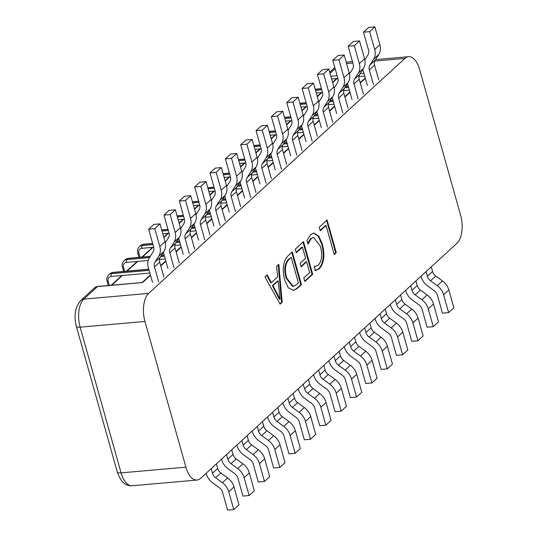 <?xml version="1.0" encoding="UTF-8"?>
<svg xmlns="http://www.w3.org/2000/svg" width="537" height="537" viewBox="0 0 537 537"><rect width="100%" height="100%" fill="white"/><g stroke="black" fill="none" stroke-linecap="round" stroke-linejoin="round"><path stroke-width="0.81" d="M158.69 281.865L154.481 266.896A7.135 5.793 47.5 0 1 155.032 262.056L158.73 256.203A14.271 11.586 -132.5 0 0 159.831 246.523L154.804 228.641L160.019 223.855L165.047 241.737A14.271 11.586 47.5 0 1 163.953 251.417L160.248 257.27A7.135 5.793 -132.5 0 0 159.697 262.11L163.906 277.079M160.019 223.855L153.844 224.399L148.628 229.185L153.656 247.067A7.135 5.793 47.5 0 1 153.105 251.907L149.4 257.76A14.271 11.586 -132.5 0 0 148.306 267.439L152.515 282.408M154.804 228.641L148.628 229.185M211.189 468.633L212.491 473.258A7.135 5.793 -132.5 0 0 215.666 477.769L222.399 482.696A14.271 11.586 47.5 0 1 228.749 491.724L233.776 509.606L238.999 504.82L233.971 486.938A14.271 11.586 -132.5 0 0 227.614 477.917L220.882 472.983A7.135 5.793 47.5 0 1 217.707 468.472L216.404 463.847M233.776 509.606L227.601 510.15L222.58 492.268A7.135 5.793 -132.5 0 0 219.398 487.757L212.665 482.823A14.271 11.586 47.5 0 1 206.315 473.802L206.161 473.245M174.035 267.795L169.826 252.82A7.135 5.793 47.5 0 1 170.377 247.98L174.082 242.133A14.271 11.586 -132.5 0 0 175.176 232.447L170.148 214.565L175.364 209.786L180.392 227.668A14.271 11.586 47.5 0 1 179.298 237.347L175.592 243.194A7.135 5.793 -132.5 0 0 175.049 248.04L179.257 263.009M175.364 209.786L169.195 210.329L163.973 215.115L169.001 232.998A7.135 5.793 47.5 0 1 168.457 237.837L165.302 242.811M163.396 252.296A14.271 11.586 -132.5 0 0 163.657 253.37L167.866 268.339M170.148 214.565L163.973 215.115M189.386 253.719L185.178 238.75A7.135 5.793 47.5 0 1 185.721 233.91L189.427 228.057A14.271 11.586 -132.5 0 0 190.521 218.378L185.493 200.496L190.716 195.71L195.743 213.592A14.271 11.586 47.5 0 1 194.642 223.278L190.944 229.124A7.135 5.793 -132.5 0 0 190.393 233.964L194.602 248.94M190.716 195.71L184.54 196.253L179.324 201.039L184.345 218.921A7.135 5.793 47.5 0 1 183.802 223.761L180.654 228.735M178.74 238.227A14.271 11.586 -132.5 0 0 179.002 239.294L183.211 254.27M185.493 200.496L179.324 201.039M204.731 239.65L200.523 224.681A7.135 5.793 47.5 0 1 201.073 219.841L204.772 213.988A14.271 11.586 -132.5 0 0 205.866 204.308L200.845 186.426L206.06 181.64L211.088 199.522A14.271 11.586 47.5 0 1 209.994 209.202L206.289 215.055A7.135 5.793 -132.5 0 0 205.738 219.895L209.947 234.864M206.06 181.64L199.885 182.184L194.669 186.97L199.697 204.852A7.135 5.793 47.5 0 1 199.146 209.692L195.998 214.666M194.092 224.151A14.271 11.586 -132.5 0 0 194.347 225.225L198.556 240.193M200.845 186.426L194.669 186.97M220.076 225.58L215.867 210.605A7.135 5.793 47.5 0 1 216.418 205.765L220.123 199.918A14.271 11.586 -132.5 0 0 221.217 190.232L216.189 172.35L221.405 167.571L226.433 185.453A14.271 11.586 47.5 0 1 225.339 195.132L221.633 200.979A7.135 5.793 -132.5 0 0 221.09 205.825L225.298 220.794M221.405 167.571L215.236 168.115L210.014 172.901L215.042 190.783A7.135 5.793 47.5 0 1 214.491 195.622L211.343 200.596M209.437 210.081A14.271 11.586 -132.5 0 0 209.698 211.148L213.907 226.124M216.189 172.35L210.014 172.901M235.428 211.504L231.219 196.535A7.135 5.793 47.5 0 1 231.762 191.696L235.468 185.842A14.271 11.586 -132.5 0 0 236.562 176.163L231.534 158.281L236.757 153.495L241.778 171.377A14.271 11.586 47.5 0 1 240.683 181.063L236.985 186.91A7.135 5.793 -132.5 0 0 236.434 191.749L240.643 206.725M236.757 153.495L230.581 154.038L225.365 158.824L230.386 176.707A7.135 5.793 47.5 0 1 229.843 181.546L226.695 186.52M224.781 196.005A14.271 11.586 -132.5 0 0 225.043 197.079L229.252 212.055M231.534 158.281L225.365 158.824M250.772 197.435L246.564 182.466A7.135 5.793 47.5 0 1 247.114 177.619L250.813 171.773A14.271 11.586 -132.5 0 0 251.907 162.093L246.886 144.211L252.101 139.425L257.129 157.307A14.271 11.586 47.5 0 1 256.035 166.987L252.33 172.84A7.135 5.793 -132.5 0 0 251.779 177.68L255.988 192.649M252.101 139.425L245.926 139.969L240.71 144.755L245.738 162.637A7.135 5.793 47.5 0 1 245.187 167.477L242.039 172.451M240.133 181.936A14.271 11.586 -132.5 0 0 240.388 183.01L244.597 197.978M246.886 144.211L240.71 144.755M266.117 183.365L261.908 168.39A7.135 5.793 47.5 0 1 262.459 163.55L266.164 157.703A14.271 11.586 -132.5 0 0 267.258 148.017L262.231 130.135L267.446 125.356L272.474 143.238A14.271 11.586 47.5 0 1 271.38 152.917L267.674 158.764A7.135 5.793 -132.5 0 0 267.131 163.604L271.339 178.579M267.446 125.356L261.277 125.9L256.055 130.679L261.083 148.561A7.135 5.793 47.5 0 1 260.532 153.407L257.384 158.381M255.478 167.866A14.271 11.586 -132.5 0 0 255.74 168.933L259.948 183.909M262.231 130.135L256.055 130.679M281.469 169.289L277.26 154.32A7.135 5.793 47.5 0 1 277.804 149.481L281.509 143.627A14.271 11.586 -132.5 0 0 282.603 133.948L277.575 116.066L282.798 111.28L287.819 129.162A14.271 11.586 47.5 0 1 286.724 138.841L283.026 144.695A7.135 5.793 -132.5 0 0 282.475 149.534L286.684 164.51M282.798 111.28L276.622 111.824L271.4 116.61L276.427 134.492A7.135 5.793 47.5 0 1 275.884 139.331L272.736 144.305M270.823 153.79A14.271 11.586 -132.5 0 0 271.084 154.864L275.293 169.833M277.575 116.066L271.4 116.61M296.813 155.22L292.605 140.244A7.135 5.793 47.5 0 1 293.155 135.405L296.854 129.558A14.271 11.586 -132.5 0 0 297.948 119.879L292.927 101.996L298.142 97.21L303.17 115.093A14.271 11.586 47.5 0 1 302.076 124.772L298.371 130.625A7.135 5.793 -132.5 0 0 297.82 135.465L302.029 150.434M298.142 97.21L291.967 97.754L286.751 102.54L291.779 120.422A7.135 5.793 47.5 0 1 291.229 125.262L288.08 130.236M286.174 139.721A14.271 11.586 -132.5 0 0 286.429 140.795L290.638 155.764M292.927 101.996L286.751 102.54M312.158 141.15L307.949 126.175A7.135 5.793 47.5 0 1 308.5 121.335L312.205 115.482A14.271 11.586 -132.5 0 0 313.299 105.802L308.272 87.92L313.487 83.134L318.515 101.016A14.271 11.586 47.5 0 1 317.421 110.703L313.715 116.549A7.135 5.793 -132.5 0 0 313.172 121.389L317.38 136.364M313.487 83.134L307.312 83.685L302.096 88.464L307.124 106.346A7.135 5.793 47.5 0 1 306.573 111.186L303.425 116.16M301.519 125.651A14.271 11.586 -132.5 0 0 301.774 126.719L305.983 141.694M308.272 87.92L302.096 88.464M327.51 127.074L323.301 112.105A7.135 5.793 47.5 0 1 323.845 107.266L327.55 101.412A14.271 11.586 -132.5 0 0 328.644 91.733L323.616 73.851L328.839 69.065L333.86 86.947A14.271 11.586 47.5 0 1 332.765 96.626L329.06 102.48A7.135 5.793 -132.5 0 0 328.516 107.319L332.725 122.288M328.839 69.065L322.663 69.609L317.441 74.395L322.469 92.277A7.135 5.793 47.5 0 1 321.925 97.116L318.777 102.09M316.864 111.575A14.271 11.586 -132.5 0 0 317.125 112.649L321.334 127.618M323.616 73.851L317.441 74.395M342.854 113.005L338.646 98.029A7.135 5.793 47.5 0 1 339.189 93.19L342.895 87.343A14.271 11.586 -132.5 0 0 343.989 77.657L338.961 59.775L344.183 54.996L349.211 72.878A14.271 11.586 47.5 0 1 348.117 82.557L344.412 88.41A7.135 5.793 -132.5 0 0 343.861 93.25L348.07 108.219M344.183 54.996L338.008 55.539L332.792 60.325L337.82 78.207A7.135 5.793 47.5 0 1 337.27 83.047L334.121 88.021M332.215 97.506A14.271 11.586 -132.5 0 0 332.47 98.58L336.679 113.549M338.961 59.775L332.792 60.325M358.199 98.929L353.99 83.96A7.135 5.793 47.5 0 1 354.541 79.12L358.239 73.267A14.271 11.586 -132.5 0 0 359.34 63.588L354.313 45.705L359.528 40.919L364.556 58.801A14.271 11.586 47.5 0 1 363.462 68.488L359.756 74.334A7.135 5.793 -132.5 0 0 359.213 79.174L363.415 94.15M359.528 40.919L353.353 41.463L348.137 46.249L353.165 64.131A7.135 5.793 47.5 0 1 352.614 68.971L349.466 73.945M347.56 83.436A14.271 11.586 -132.5 0 0 347.815 84.504L352.024 99.479M354.313 45.705L348.137 46.249M373.544 84.859L369.335 69.891A7.135 5.793 47.5 0 1 369.886 65.051L373.591 59.198A14.271 11.586 -132.5 0 0 374.685 49.518L369.657 31.636L374.873 26.85L379.901 44.732A14.271 11.586 47.5 0 1 378.807 54.412L375.101 60.265A7.135 5.793 -132.5 0 0 374.558 65.105L378.766 80.073M374.873 26.85L368.704 27.394L363.482 32.18L368.51 50.062A7.135 5.793 47.5 0 1 367.966 54.902L364.818 59.876M362.905 69.36A14.271 11.586 -132.5 0 0 363.166 70.434L367.375 85.403M369.657 31.636L363.482 32.18M226.533 454.564L227.836 459.189A7.135 5.793 -132.5 0 0 231.011 463.7L237.743 468.626A14.271 11.586 47.5 0 1 244.1 477.655L249.128 495.537L254.343 490.751L249.316 472.869A14.271 11.586 -132.5 0 0 242.966 463.84L236.233 458.913A7.135 5.793 47.5 0 1 233.051 454.403L231.756 449.778M249.128 495.537L242.952 496.081L237.925 478.198A7.135 5.793 -132.5 0 0 234.75 473.681L228.017 468.754A14.271 11.586 47.5 0 1 221.66 459.732L221.506 459.175M241.885 440.494L243.18 445.113A7.135 5.793 -132.5 0 0 246.355 449.623L253.095 454.557A14.271 11.586 47.5 0 1 259.445 463.579L264.473 481.461L269.688 476.675L264.66 458.793A14.271 11.586 -132.5 0 0 258.31 449.771L251.578 444.844A7.135 5.793 47.5 0 1 248.403 440.327L247.101 435.708M264.473 481.461L258.297 482.004L253.269 464.122A7.135 5.793 -132.5 0 0 250.094 459.612L243.362 454.685A14.271 11.586 47.5 0 1 237.012 445.656L236.851 445.106M257.23 426.418L258.532 431.043A7.135 5.793 -132.5 0 0 261.707 435.554L268.44 440.481A14.271 11.586 47.5 0 1 274.79 449.509L279.817 467.391L285.04 462.605L280.012 444.723A14.271 11.586 -132.5 0 0 273.655 435.702L266.923 430.768A7.135 5.793 47.5 0 1 263.748 426.257L262.445 421.632M279.817 467.391L273.642 467.935L268.621 450.053A7.135 5.793 -132.5 0 0 265.439 445.542L258.706 440.608A14.271 11.586 47.5 0 1 252.356 431.587L252.202 431.03M272.574 412.349L273.877 416.967A7.135 5.793 -132.5 0 0 277.052 421.485L283.784 426.412A14.271 11.586 47.5 0 1 290.141 435.433L295.162 453.315L300.384 448.536L295.357 430.654A14.271 11.586 -132.5 0 0 289.007 421.626L282.267 416.699A7.135 5.793 47.5 0 1 279.092 412.188L277.797 407.563M295.162 453.315L288.993 453.866L283.966 435.984A7.135 5.793 -132.5 0 0 280.791 431.466L274.058 426.539A14.271 11.586 47.5 0 1 267.701 417.517L267.547 416.96M287.926 398.273L289.221 402.898A7.135 5.793 -132.5 0 0 292.397 407.408L299.136 412.342A14.271 11.586 47.5 0 1 305.486 421.364L310.514 439.246L315.729 434.46L310.701 416.578A14.271 11.586 -132.5 0 0 304.351 407.556L297.619 402.629A7.135 5.793 47.5 0 1 294.444 398.112L293.142 393.493M310.514 439.246L304.338 439.79L299.31 421.907A7.135 5.793 -132.5 0 0 296.135 417.397L289.403 412.47A14.271 11.586 47.5 0 1 283.046 403.441L282.892 402.891M303.271 384.203L304.573 388.828A7.135 5.793 -132.5 0 0 307.748 393.339L314.481 398.266A14.271 11.586 47.5 0 1 320.831 407.294L325.858 425.176L331.074 420.39L326.053 402.508A14.271 11.586 -132.5 0 0 319.696 393.487L312.964 388.553A7.135 5.793 47.5 0 1 309.789 384.042L308.486 379.417M325.858 425.176L319.683 425.72L314.662 407.838A7.135 5.793 -132.5 0 0 311.48 403.327L304.748 398.394A14.271 11.586 47.5 0 1 298.397 389.372L298.243 388.815M318.616 370.134L319.918 374.752A7.135 5.793 -132.5 0 0 323.093 379.27L329.825 384.197A14.271 11.586 47.5 0 1 336.182 393.218L341.203 411.1L346.425 406.321L341.398 388.439A14.271 11.586 -132.5 0 0 335.048 379.411L328.308 374.484A7.135 5.793 47.5 0 1 325.133 369.973L323.838 365.348M341.203 411.1L335.034 411.644L330.007 393.762A7.135 5.793 -132.5 0 0 326.832 389.251L320.092 384.324A14.271 11.586 47.5 0 1 313.742 375.303L313.588 374.745M333.967 356.058L335.263 360.683A7.135 5.793 -132.5 0 0 338.438 365.194L345.17 370.127A14.271 11.586 47.5 0 1 351.527 379.149L356.555 397.031L361.77 392.245L356.743 374.363A14.271 11.586 -132.5 0 0 350.392 365.341L343.66 360.408A7.135 5.793 47.5 0 1 340.478 355.897L339.183 351.279M356.555 397.031L350.379 397.575L345.351 379.693A7.135 5.793 -132.5 0 0 342.176 375.182L335.444 370.255A14.271 11.586 47.5 0 1 329.087 361.226L328.933 360.676M349.312 341.988L350.607 346.613A7.135 5.793 -132.5 0 0 353.789 351.124L360.522 356.051A14.271 11.586 47.5 0 1 366.872 365.079L371.899 382.962L377.115 378.176L372.094 360.293A14.271 11.586 -132.5 0 0 365.737 351.265L359.005 346.338A7.135 5.793 47.5 0 1 355.83 341.827L354.527 337.202M371.899 382.962L365.724 383.505L360.696 365.623A7.135 5.793 -132.5 0 0 357.521 361.112L350.789 356.179A14.271 11.586 47.5 0 1 344.439 347.157L344.277 346.6M364.657 327.919L365.959 332.537A7.135 5.793 -132.5 0 0 369.134 337.048L375.866 341.982A14.271 11.586 47.5 0 1 382.223 351.003L387.244 368.885L392.466 364.099L387.439 346.217A14.271 11.586 -132.5 0 0 381.082 337.196L374.349 332.269A7.135 5.793 47.5 0 1 371.174 327.758L369.879 323.133M387.244 368.885L381.075 369.429L376.048 351.547A7.135 5.793 -132.5 0 0 372.873 347.036L366.133 342.109A14.271 11.586 47.5 0 1 359.783 333.081L359.629 332.531M380.008 313.843L381.304 318.468A7.135 5.793 -132.5 0 0 384.479 322.979L391.211 327.906A14.271 11.586 47.5 0 1 397.568 336.934L402.596 354.816L407.811 350.03L402.784 332.148A14.271 11.586 -132.5 0 0 396.434 323.126L389.701 318.193A7.135 5.793 47.5 0 1 386.519 313.682L385.224 309.057M402.596 354.816L396.42 355.36L391.392 337.478A7.135 5.793 -132.5 0 0 388.217 332.967L381.485 328.033A14.271 11.586 47.5 0 1 375.128 319.012L374.974 318.454M395.353 299.774L396.648 304.398A7.135 5.793 -132.5 0 0 399.83 308.909L406.563 313.836A14.271 11.586 47.5 0 1 412.913 322.865L417.94 340.747L423.156 335.961L418.128 318.079A14.271 11.586 -132.5 0 0 411.778 309.05L405.046 304.123A7.135 5.793 47.5 0 1 401.871 299.612L400.568 294.988M417.94 340.747L411.765 341.29L406.737 323.408A7.135 5.793 -132.5 0 0 403.562 318.891L396.83 313.964A14.271 11.586 47.5 0 1 390.48 304.942L390.318 304.385M410.698 285.704L412 290.322A7.135 5.793 -132.5 0 0 415.175 294.833L421.907 299.767A14.271 11.586 47.5 0 1 428.257 308.788L433.285 326.671L438.507 321.885L433.48 304.002A14.271 11.586 -132.5 0 0 427.123 294.981L420.39 290.054A7.135 5.793 47.5 0 1 417.215 285.536L415.913 280.918M433.285 326.671L427.116 327.214L422.089 309.332A7.135 5.793 -132.5 0 0 418.907 304.821L412.174 299.894A14.271 11.586 47.5 0 1 405.824 290.866L405.67 290.316M426.042 271.628L427.345 276.253A7.135 5.793 -132.5 0 0 430.52 280.764L437.252 285.691A14.271 11.586 47.5 0 1 443.609 294.719L448.637 312.601L453.852 307.815L448.825 289.933A14.271 11.586 -132.5 0 0 442.475 280.911L435.742 275.978A7.135 5.793 47.5 0 1 432.56 271.467L431.265 266.842M448.637 312.601L442.461 313.145L437.433 295.263A7.135 5.793 -132.5 0 0 434.258 290.752L427.526 285.818A14.271 11.586 47.5 0 1 421.169 276.797L421.015 276.24M375.524 59.6L408.57 56.687A21.406 10.606 85 0 1 419.659 69.568L460.618 215.277A21.406 10.606 85 0 1 456.92 243.321L200.623 478.319A21.406 10.606 85 0 1 196.998 480.044A21.406 10.606 85 0 1 185.909 467.163L144.95 321.455L80.127 327.167L121.08 472.882L185.909 467.163M307.99 244.167L306.976 240.576L310.614 234.615L313.769 233.031L318.756 236.018L322.334 244.134C325.086 255.021 324.113 263.19 319.408 268.641L315.434 270.661L314.199 266.278L315.635 266.412L318.381 265.07C321.911 260.821 322.569 254.565 320.354 246.295L313.601 237.327L311.339 238.462L307.99 244.167M288.107 255.753L292.276 251.927L301.465 284.597L297.129 288.57L293.43 290.41L288.356 287.879L284.63 279.999C282.032 268.997 283.194 260.915 288.107 255.753M408.57 56.687A21.406 10.606 85 0 0 404.938 58.405L374.692 61.077M142.144 282.563L97.479 286.604L83.826 299.122L148.648 293.403L404.938 58.405M148.648 293.403A21.406 10.606 85 0 0 144.95 321.455M280.126 304.164L264.956 276.985L267.198 274.924L271.326 282.663L277.669 276.85L276.555 266.345L278.804 264.285L282.187 302.271L280.126 304.164M296.283 252.766L295.276 249.181L303.506 241.63L312.688 274.3L304.828 281.509L303.821 277.924L309.627 272.601L306.6 261.848L301.176 266.822L300.163 263.237L305.593 258.263L302.459 247.107L296.283 252.766M320.24 230.803L319.226 227.218L327.087 220.009L336.276 252.679L334.215 254.565L326.04 225.48L320.24 230.803M111.206 285.248L121.449 275.864A2.141 1.739 47.5 0 1 122.342 275.481L111.233 276.461A4.994 4.054 -132.5 0 0 108.192 281.415L109.32 285.416M149.883 273.051L122.342 275.481L111.736 285.201M266.768 275.32L270.708 282.717L271.326 282.663M278.226 264.808L281.569 302.331L282.187 302.271M281.569 302.331L279.938 303.821M278.159 280.911L277.542 280.965L272.407 285.671L279.435 299.27L280.052 299.216L278.159 280.911L273.024 285.617L280.052 299.216M272.407 285.671L273.024 285.617M278.555 297.196L279.173 297.142M291.772 252.39L300.848 284.65L301.465 284.597M300.848 284.65L296.511 288.624L297.129 288.57M296.511 288.624L293.121 290.423M291.229 257.404L288.429 259.452C284.644 263.412 283.851 269.621 286.046 278.072L292.638 286.503L296.129 284.972L298.397 282.898L291.229 257.404L289.047 259.398C285.261 263.358 284.469 269.567 286.664 278.018L293.256 286.449M286.046 278.072L286.664 278.018M288.429 259.452L289.047 259.398M303.002 242.093L312.071 274.353L312.688 274.3M312.071 274.353L304.714 281.099M301.056 266.419L305.983 261.902L306.6 261.848M296.169 252.363L301.841 247.161L302.459 247.107M313.46 233.065L318.28 236.26L321.723 244.194L322.334 244.134M321.723 244.194C324.469 255.075 323.496 263.244 318.79 268.695L319.408 268.641M318.79 268.695L314.816 270.715M314.252 266.459L315.635 266.412M313.601 237.327L311.339 238.462M310.722 238.515L307.714 243.187M326.59 220.472L335.659 252.732L336.276 252.679M335.659 252.732L334.101 254.162M320.126 230.393L325.422 225.54L326.04 225.48M286.516 124.51L290.262 121.073A2.141 1.739 47.5 0 1 291.161 120.691L285.577 121.181M301.861 110.441L305.613 106.997A2.141 1.739 47.5 0 1 306.506 106.615L300.921 107.111M255.82 152.656L259.572 149.212A2.141 1.739 47.5 0 1 260.465 148.83L254.887 149.326M271.165 138.58L274.917 135.143A2.141 1.739 47.5 0 1 275.81 134.76L270.232 135.25M332.551 82.295L336.303 78.858A2.141 1.739 47.5 0 1 337.202 78.476L331.618 78.966M317.206 96.365L320.958 92.928A2.141 1.739 47.5 0 1 321.851 92.545L316.273 93.035M163.738 237.085L167.49 233.649A2.141 1.739 47.5 0 1 168.383 233.266L162.805 233.756M179.083 223.016L182.835 219.573A2.141 1.739 47.5 0 1 183.728 219.19L178.15 219.687M126.557 271.178L136.794 261.788A2.141 1.739 47.5 0 1 137.694 261.405L126.578 262.385A4.994 4.054 -132.5 0 0 123.544 267.345L124.665 271.346M141.902 257.109L152.139 247.718A2.141 1.739 47.5 0 1 153.038 247.335L141.922 248.316A4.994 4.054 -132.5 0 0 138.888 253.269L140.016 257.27M225.124 180.794L228.876 177.358A2.141 1.739 47.5 0 1 229.769 176.975L224.191 177.472M240.475 166.725L244.221 163.288A2.141 1.739 47.5 0 1 245.12 162.906L239.536 163.396M194.434 208.94L198.18 205.503A2.141 1.739 47.5 0 1 199.079 205.121L193.495 205.611M209.779 194.871L213.531 191.434A2.141 1.739 47.5 0 1 214.424 191.051L208.846 191.541M318.703 118.261L312.943 118.764M291.833 120.63L291.161 120.691L286.61 124.859M334.048 104.185L328.295 104.695M307.177 106.561L306.506 106.615L301.955 110.79M288.007 146.406L282.254 146.91M261.136 148.776L260.465 148.83L255.921 153.005M303.351 132.33L297.599 132.84M276.488 134.7L275.81 134.76L271.266 138.929M364.744 76.046L358.984 76.549M337.874 78.415L337.202 78.476L332.651 82.644M349.392 90.115L343.64 90.625M322.529 92.485L321.851 92.545L317.307 96.714M195.924 230.836L190.172 231.34M169.054 233.206L168.383 233.266L163.839 237.435M211.276 216.76L205.517 217.27M184.406 219.13L183.728 219.19L179.183 223.358M165.235 258.975L159.476 259.485M148.199 260.479L137.694 261.405L127.088 271.131M180.58 244.906L174.82 245.416M153.71 247.275L153.038 247.335L142.433 257.062M257.317 174.545L251.558 175.055M230.447 176.915L229.769 176.975L225.225 181.144M272.662 160.476L266.902 160.986M245.792 162.845L245.12 162.906L240.569 167.074M226.621 202.691L220.861 203.201M199.751 205.06L199.079 205.121L194.528 209.289M241.965 188.621L236.213 189.125M215.095 190.991L214.424 191.051L209.88 195.22M159.831 246.523L165.047 241.737M158.73 256.203L163.953 251.417M155.032 262.056L160.248 257.27M154.481 266.896L159.697 262.11M212.491 473.258L217.707 468.472M215.666 477.769L220.882 472.983M222.399 482.696L227.614 477.917M228.749 491.724L233.971 486.938M175.176 232.447L180.392 227.668M174.082 242.133L179.298 237.347M170.377 247.98L175.592 243.194M169.826 252.82L175.049 248.04M190.521 218.378L195.743 213.592M189.427 228.057L194.642 223.278M185.721 233.91L190.944 229.124M185.178 238.75L190.393 233.964M205.866 204.308L211.088 199.522M204.772 213.988L209.994 209.202M201.073 219.841L206.289 215.055M200.523 224.681L205.738 219.895M221.217 190.232L226.433 185.453M220.123 199.918L225.339 195.132M216.418 205.765L221.633 200.979M215.867 210.605L221.09 205.825M236.562 176.163L241.778 171.377M235.468 185.842L240.683 181.063M231.762 191.696L236.985 186.91M231.219 196.535L236.434 191.749M251.907 162.093L257.129 157.307M250.813 171.773L256.035 166.987M247.114 177.619L252.33 172.84M246.564 182.466L251.779 177.68M267.258 148.017L272.474 143.238M266.164 157.703L271.38 152.917M262.459 163.55L267.674 158.764M261.908 168.39L267.131 163.604M282.603 133.948L287.819 129.162M281.509 143.627L286.724 138.841M277.804 149.481L283.026 144.695M277.26 154.32L282.475 149.534M297.948 119.879L303.17 115.093M296.854 129.558L302.076 124.772M293.155 135.405L298.371 130.625M292.605 140.244L297.82 135.465M313.299 105.802L318.515 101.016M312.205 115.482L317.421 110.703M308.5 121.335L313.715 116.549M307.949 126.175L313.172 121.389M328.644 91.733L333.86 86.947M327.55 101.412L332.765 96.626M323.845 107.266L329.06 102.48M323.301 112.105L328.516 107.319M343.989 77.657L349.211 72.878M342.895 87.343L348.117 82.557M339.189 93.19L344.412 88.41M338.646 98.029L343.861 93.25M359.34 63.588L364.556 58.801M358.239 73.267L363.462 68.488M354.541 79.12L359.756 74.334M353.99 83.96L359.213 79.174M374.685 49.518L379.901 44.732M373.591 59.198L378.807 54.412M369.886 65.051L375.101 60.265M369.335 69.891L374.558 65.105M227.836 459.189L233.051 454.403M231.011 463.7L236.233 458.913M237.743 468.626L242.966 463.84M244.1 477.655L249.316 472.869M243.18 445.113L248.403 440.327M246.355 449.623L251.578 444.844M253.095 454.557L258.31 449.771M259.445 463.579L264.66 458.793M258.532 431.043L263.748 426.257M261.707 435.554L266.923 430.768M268.44 440.481L273.655 435.702M274.79 449.509L280.012 444.723M273.877 416.967L279.092 412.188M277.052 421.485L282.267 416.699M283.784 426.412L289.007 421.626M290.141 435.433L295.357 430.654M289.221 402.898L294.444 398.112M292.397 407.408L297.619 402.629M299.136 412.342L304.351 407.556M305.486 421.364L310.701 416.578M304.573 388.828L309.789 384.042M307.748 393.339L312.964 388.553M314.481 398.266L319.696 393.487M320.831 407.294L326.053 402.508M319.918 374.752L325.133 369.973M323.093 379.27L328.308 374.484M329.825 384.197L335.048 379.411M336.182 393.218L341.398 388.439M335.263 360.683L340.478 355.897M338.438 365.194L343.66 360.408M345.17 370.127L350.392 365.341M351.527 379.149L356.743 374.363M350.607 346.613L355.83 341.827M353.789 351.124L359.005 346.338M360.522 356.051L365.737 351.265M366.872 365.079L372.094 360.293M365.959 332.537L371.174 327.758M369.134 337.048L374.349 332.269M375.866 341.982L381.082 337.196M382.223 351.003L387.439 346.217M381.304 318.468L386.519 313.682M384.479 322.979L389.701 318.193M391.211 327.906L396.434 323.126M397.568 336.934L402.784 332.148M396.648 304.398L401.871 299.612M399.83 308.909L405.046 304.123M406.563 313.836L411.778 309.05M412.913 322.865L418.128 318.079M412 290.322L417.215 285.536M415.175 294.833L420.39 290.054M421.907 299.767L427.123 294.981M428.257 308.788L433.48 304.002M427.345 276.253L432.56 271.467M430.52 280.764L435.742 275.978M437.252 285.691L442.475 280.911M443.609 294.719L448.825 289.933M152.676 243.576L143.52 244.389L142.292 245.51L152.951 244.57M140.54 245.657L143.882 244.214A2.141 1.061 85 0 0 143.52 244.389A7.135 5.793 -132.5 0 0 140.54 245.657L139.311 246.785A7.135 5.793 47.5 0 1 142.292 245.51A2.141 1.061 85 0 0 141.922 248.316M150.192 256.518L128.175 258.458L126.947 259.586L149.508 257.592M125.188 259.733L128.538 258.284A2.141 1.061 85 0 0 128.175 258.458A7.135 5.793 -132.5 0 0 125.188 259.733L123.96 260.861A7.135 5.793 47.5 0 1 126.947 259.586A2.141 1.061 85 0 0 126.578 262.385M335.142 68.689L330.04 73.361M148.85 269.352L112.83 272.528L111.602 273.655L149.125 270.346M109.843 273.803L113.193 272.36A2.141 1.061 85 0 0 112.83 272.528A7.135 5.793 -132.5 0 0 109.843 273.803L108.615 274.931A7.135 5.793 47.5 0 1 111.602 273.655A2.141 1.061 85 0 0 111.233 276.461M330.859 76.261L337.115 75.71M360.173 73.676L363.979 73.341M365.382 78.308L360.28 82.987M348.359 86.417L345.513 86.672M321.488 88.786L315.232 89.343M315.514 90.33L321.77 89.78M344.828 87.746L348.634 87.41M350.03 92.384L344.935 97.056M333.007 100.493L330.161 100.741M306.144 102.862L299.888 103.413M300.163 104.406L306.419 103.856M329.483 101.815L333.289 101.48M334.685 106.454L329.584 111.125M317.662 114.562L314.816 114.811M290.799 116.932L284.536 117.482M284.818 118.476L291.074 117.925M314.132 115.891L317.938 115.556M319.34 120.523L314.239 125.202M302.318 128.632L299.471 128.887M275.447 131.001L269.191 131.558M269.473 132.545L275.729 131.995M298.787 129.961L302.593 129.625M303.989 134.599L298.894 139.271M286.966 142.708L284.12 142.956M260.103 145.077L253.847 145.628M254.122 146.621L260.378 146.071M283.442 144.037L287.248 143.701M288.644 148.668L283.543 153.347M271.621 156.777L268.775 157.026M244.758 159.147L238.495 159.697M238.777 160.691L245.033 160.14M268.091 158.106L271.903 157.771M273.299 162.738L268.198 167.416M256.277 170.847L253.43 171.102M229.406 173.216L223.15 173.773M223.432 174.767L229.688 174.21M252.746 172.176L256.552 171.84M257.948 176.814L252.853 181.486M240.925 184.923L238.086 185.171M214.062 187.292L207.806 187.843M208.081 188.836L214.344 188.286M237.401 186.252L241.207 185.916M242.603 190.883L237.508 195.562M225.58 198.992L222.734 199.24M198.717 201.362L192.454 201.912M192.736 202.905L198.992 202.355M222.056 200.321L225.862 199.986M227.258 204.959L222.157 209.631M210.236 213.061L207.389 213.317M183.365 215.438L177.109 215.988M177.391 216.982L183.647 216.424M206.705 214.391L210.511 214.055M211.907 219.029L206.812 223.701M194.884 227.138L192.045 227.386M168.021 229.507L161.765 230.058M162.04 231.051L168.303 230.501M191.36 228.467L195.166 228.131M196.562 233.098L191.467 237.777M179.539 241.207L176.693 241.462M176.015 242.536L179.821 242.2M181.217 247.174L176.116 251.846M164.194 255.283L161.348 255.531M160.664 256.605L164.47 256.27M165.873 261.244L160.771 265.916M150.521 275.313L142.553 282.623M352.843 63.004L346.587 63.554M76.328 326.288C73.69 315.508 75.193 306.882 80.839 300.398A7.135 5.793 47.5 0 1 83.826 299.122A21.406 10.606 85 0 0 80.127 327.167A7.135 2.202 -15.7 0 1 76.328 326.288L117.281 471.996A7.135 2.202 -15.7 0 0 121.08 472.882A21.406 10.606 85 0 0 132.169 485.757L196.998 480.044M94.499 287.879L97.841 286.429A2.141 1.061 85 0 0 97.479 286.604A7.135 5.793 -132.5 0 0 94.499 287.879L80.839 300.398M108.279 285.509L107.058 281.146A2.141 0.658 -15.7 0 0 108.192 281.415M123.624 271.433L122.402 267.077A2.141 0.658 -15.7 0 0 123.544 267.345M138.976 257.364L137.747 253.008A2.141 0.658 -15.7 0 0 138.888 253.269M334.813 67.521L329.718 72.2M346.204 62.185L352.46 61.634M132.169 485.757C125.551 486.253 120.583 481.669 117.281 471.996M142.258 282.509L97.841 286.429M142.191 282.516L150.427 274.964M107.058 281.146C106.4 278.763 106.923 276.689 108.615 274.931M148.809 269.218L113.193 272.36M160.67 265.567L165.772 260.895M122.402 267.077C121.751 264.694 122.268 262.62 123.96 260.861M164.154 255.142L161.442 255.384M150.286 256.364L128.538 258.284M176.022 251.497L181.117 246.825M137.747 253.008C137.096 250.618 137.613 248.544 139.311 246.785M179.499 241.073L176.787 241.308M165.631 242.294L165.201 242.335M152.636 243.442L143.882 244.214M191.367 237.428L196.468 232.749M194.85 226.997L192.139 227.238M180.976 228.225L180.546 228.259M167.98 229.373L161.724 229.923M206.711 223.352L211.813 218.68M210.195 212.927L207.483 213.169M196.327 214.149L195.898 214.189M183.332 215.297L177.069 215.847M222.063 209.282L227.158 204.61M225.54 198.858L222.828 199.093M211.672 200.079L211.242 200.12M198.677 201.227L192.421 201.778M237.408 195.213L242.502 190.534M240.891 184.782L238.18 185.023M227.017 186.01L226.587 186.044M214.021 187.151L207.765 187.708M252.752 181.137L257.854 176.465M256.236 170.712L253.524 170.954M242.362 171.934L241.932 171.974M229.373 173.082L223.11 173.632M268.104 167.067L273.199 162.396M271.581 156.643L268.869 156.878M257.713 157.865L257.283 157.905M244.718 159.012L238.462 159.563M283.449 152.998L288.544 148.319M286.933 142.567L284.214 142.808M273.058 143.795L272.628 143.829M260.062 144.936L253.806 145.493M298.794 138.922L303.895 134.25M302.277 128.497L299.565 128.739M288.403 129.719L287.973 129.759M275.407 130.867L269.151 131.417M314.145 124.853L319.24 120.174M317.622 114.428L314.91 114.663M303.754 115.65L303.324 115.69M290.759 116.797L284.503 117.348M329.49 110.783L334.585 106.104M332.974 100.352L330.255 100.594M319.099 101.574L318.669 101.614M306.103 102.721L299.847 103.279M344.835 96.707L349.936 92.035M348.318 86.282L345.606 86.517M334.444 87.504L334.014 87.544M321.448 88.652L315.192 89.202M360.179 82.638L365.281 77.959"/></g></svg>
